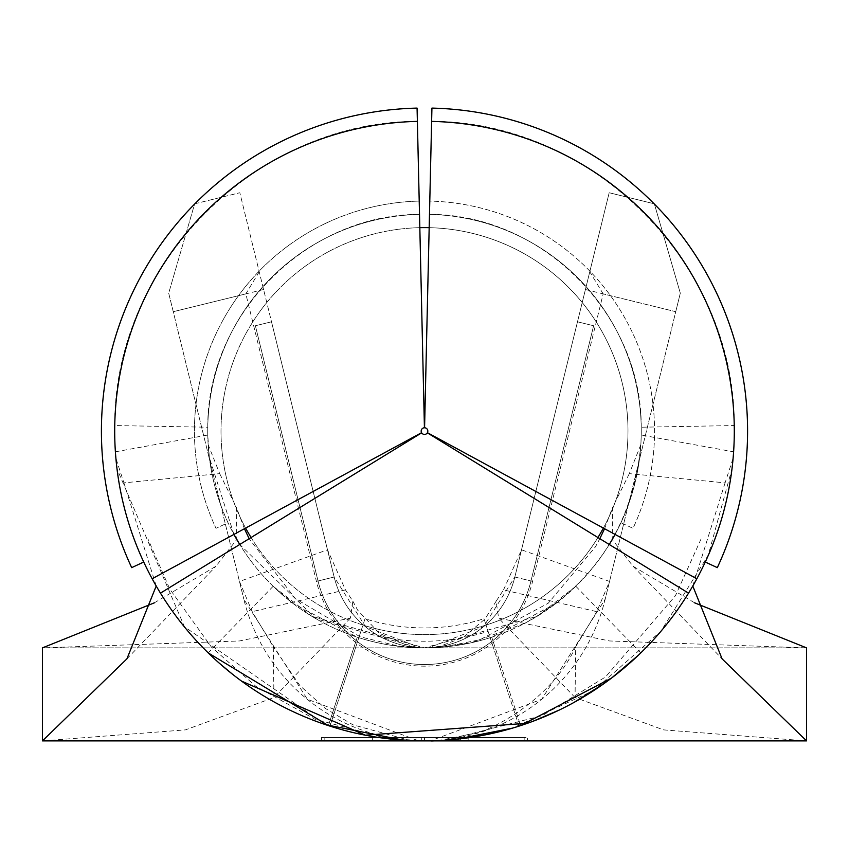 <?xml version="1.0" encoding="UTF-8"?>
<svg xmlns="http://www.w3.org/2000/svg" width="849" height="849" viewBox="0 0 849 849"><rect width="100%" height="100%" fill="white"/><g stroke="black" fill="none" stroke-linecap="round" stroke-linejoin="round"><path stroke-width="0.64" stroke-dasharray="4.25 3.18" d="M194.442 431.101A230.058 230.058 0 0 1 419.215 201.096A230.058 230.058 0 0 0 215.996 528.333A230.058 230.058 0 0 1 194.442 431.101M131.691 567.641A323.076 323.076 0 0 1 417.071 108.099L417.379 121.386A309.789 309.789 0 0 0 143.736 562.027L131.691 567.641M328.383 725.608L357.249 637.174L328.383 725.608A309.789 309.789 0 0 0 519.036 726.118L486.053 625.055A203.484 203.484 0 0 0 424.5 227.617A203.484 203.484 0 0 0 362.947 625.055L358.83 637.684A216.771 216.771 0 0 0 491.751 637.174L555.426 603.872L575.845 586.288L537.184 616.289L424.468 647.872L311.785 616.268L273.155 586.288L293.584 603.872L357.249 637.174A216.771 216.771 0 0 0 358.83 637.684L329.964 726.118A309.789 309.789 0 0 0 520.617 725.608L491.751 637.174L520.617 725.608M603.384 528.078A203.484 203.484 0 0 0 429.18 227.67M419.82 227.67A203.484 203.484 0 0 0 245.616 528.078M483.983 618.73L486.053 625.055A203.484 203.484 0 0 1 362.947 625.055L365.017 618.73A196.841 196.841 0 0 0 483.983 618.73L486.053 625.055A203.484 203.484 0 0 0 597.929 537.534M427.418 432.682A3.322 3.322 0 0 0 424.574 427.779L431.929 108.099A323.076 323.076 0 0 1 717.309 567.641L705.264 562.027A309.789 309.789 0 0 0 431.621 121.386A309.789 309.789 0 0 1 733.6 451.817L641.239 435.038L640.857 444.568C633.195 524.778 594.374 584.42 524.385 623.495L470.569 642.937L429.785 647.798L418.515 647.776L316.04 618.783L239.747 544.485L421.666 432.841A3.322 3.322 0 0 0 427.334 432.841L609.253 544.485A216.771 216.771 0 0 1 239.747 544.485A216.771 216.771 0 0 0 424.5 647.872M641.239 427.217C641.929 314.586 542.118 214.266 429.488 214.383L429.785 201.096A230.058 230.058 0 0 1 633.004 528.333L620.959 522.708A216.771 216.771 0 0 0 429.488 214.383L429.785 201.096A230.058 230.058 0 0 1 633.004 528.333L620.959 522.708A216.771 216.771 0 0 0 641.239 427.217L734.247 425.551A309.789 309.789 0 0 1 705.264 562.027M734.247 425.551C735.234 264.58 592.591 121.216 431.621 121.386M207.761 435.038A216.771 216.771 0 0 1 207.729 431.101A216.771 216.771 0 0 0 233.931 534.414L209.342 457.515L207.761 435.038L115.4 451.817A309.789 309.789 0 0 1 114.711 431.101A309.789 309.789 0 0 0 143.736 562.027M115.4 451.817L115.899 458.258L123.912 482.848L219.689 473.646L208.143 444.568M325.549 724.664L184.466 626.764L117.013 468.85L115.899 458.258M445.099 740.211L408.953 740.498M640.857 444.568L629.311 473.646L725.088 482.848L733.101 458.258L731.987 468.85L708.246 555.204L660.925 631.178L593.822 690.46L512.573 728.113M733.101 458.258L733.6 451.817M638.278 655.311L630.563 662.443M616.873 673.926L604.732 683.074M573.786 702.558L559.332 710.019M532.684 721.385L527.664 723.21M241.541 681.1L232.435 674.17M218.448 662.453L210.732 655.322M207.761 427.217C207.071 314.586 306.882 214.266 419.512 214.383A216.771 216.771 0 0 0 228.041 522.708L215.996 528.333L228.041 522.708A216.771 216.771 0 0 1 207.761 427.217L114.753 425.551C113.766 264.58 256.409 121.216 417.379 121.386A309.789 309.789 0 0 0 114.711 431.101A309.789 309.789 0 0 1 114.753 425.551M696.849 578.753L615.069 534.414A216.771 216.771 0 0 0 641.271 431.101A216.771 216.771 0 0 1 641.239 435.038M417.379 121.386L419.512 214.383A216.771 216.771 0 0 0 233.931 534.414M468.16 740.89L421.306 740.89L468.16 740.89L468.16 737.569L468.16 740.89M424.5 740.89L527.484 740.89L321.516 740.89L424.5 740.89L424.5 737.569L527.484 737.569L527.484 740.89L527.484 737.569L321.516 737.569L424.5 737.569L424.5 740.89L424.5 737.569L524.162 737.569L324.838 737.569L424.5 737.569L424.5 740.89M397.884 740.89L372.329 740.89L397.884 740.89L397.884 737.569L415.978 737.569L415.978 740.89L415.978 737.569L372.329 737.569L372.329 740.89L372.329 737.569L390.423 737.569L390.423 740.89L390.423 737.569L397.884 737.569L397.884 740.89M419.512 214.383A216.771 216.771 0 0 0 207.729 431.101A216.771 216.771 0 0 1 419.512 214.383L424.426 427.779A3.322 3.322 0 0 0 421.582 432.682M615.069 534.414A216.771 216.771 0 0 0 429.488 214.383A216.771 216.771 0 0 1 641.271 431.101A216.771 216.771 0 0 0 429.488 214.383M654.43 204.142L680.304 293.149L675.751 311.7L680.304 293.149L654.346 203.824L609.179 192.734L514.834 577.023L577.49 321.792L593.621 325.751L577.49 321.792L593.621 325.751L577.49 321.792L593.621 325.751L577.49 321.792L593.621 325.751L577.49 321.792L514.834 577.023L609.179 192.734L654.048 203.749M334.166 577.023A93.019 93.019 0 0 0 514.834 577.023L483.559 626.668L428.83 647.713L420.266 647.713L365.494 626.647L334.166 577.023A93.019 93.019 0 0 0 514.834 577.023A93.019 93.019 0 0 1 334.166 577.023A93.019 93.019 0 0 0 514.834 577.023L530.975 580.992L593.621 325.751L530.975 580.992L593.621 325.751L530.975 580.992L593.621 325.751L530.975 580.992L593.621 325.751L530.975 580.992L514.834 577.023A93.019 93.019 0 0 1 334.166 577.023A93.019 93.019 0 0 0 514.834 577.023A93.019 93.019 0 0 1 334.166 577.023A93.019 93.019 0 0 0 514.834 577.023A93.019 93.019 0 0 1 334.166 577.023L239.821 192.734L334.166 577.023L271.51 321.792L255.379 325.751L271.51 321.792L255.379 325.751L271.51 321.792L255.379 325.751L271.51 321.792L255.379 325.751L271.51 321.792L334.166 577.023L271.51 321.792L334.166 577.023L271.51 321.792L334.166 577.023L271.51 321.792L334.166 577.023L318.025 580.992A109.627 109.627 0 0 0 530.975 580.992A109.627 109.627 0 0 1 318.025 580.992L255.379 325.751L318.025 580.992A109.627 109.627 0 0 0 530.975 580.992A109.627 109.627 0 0 1 318.025 580.992L255.379 325.751L318.025 580.992A109.627 109.627 0 0 0 530.975 580.992A109.627 109.627 0 0 1 318.025 580.992L255.379 325.751L318.025 580.992A109.627 109.627 0 0 0 530.975 580.992A109.627 109.627 0 0 1 318.025 580.992L255.379 325.751L318.025 580.992L334.166 577.023L316.412 581.385A111.293 111.293 0 0 0 532.588 581.385L603.161 293.881L675.751 311.7L605.178 599.203A186.037 186.037 0 0 1 243.822 599.203L307.359 699.268L418.355 740.763L430.687 740.763L541.704 699.289L605.178 599.203L675.751 311.7L585.417 289.53M503.531 589.896L521.519 549.812L609.54 581.448L596.783 611.662L503.531 589.896L496.124 601.23L498.639 618.125L609.571 640.963L806.55 647.872L42.45 647.872L239.429 640.963L350.361 618.125L352.876 601.23L345.469 589.896L327.481 549.812L239.46 581.448L252.217 611.662L273.293 646.683L273.951 697.538L185.411 729.885L42.45 740.89L42.45 647.872L806.55 647.872L806.55 740.89L42.45 740.89M345.469 589.896L252.217 611.662M688.539 593.133L609.253 544.485M519.036 726.118L488.111 631.369A210.127 210.127 0 0 1 360.889 631.369L365.017 618.73M360.889 631.369L329.964 726.118M251.071 537.534A203.484 203.484 0 0 0 486.053 625.055L488.111 631.369M154.338 602.843L215.954 566.241L236.765 539.486L236.425 507.426L219.689 473.646M629.311 473.646L612.575 507.426L612.225 539.486L633.046 566.241L694.662 602.843M156.216 586.001L123.912 482.848M692.784 586.001L725.088 482.848M596.783 611.662L575.707 646.683L575.049 697.538L663.589 729.885L806.55 740.89M263.583 289.53L173.249 311.7L243.822 599.203L168.696 293.149L194.57 204.142M194.952 203.749L239.821 192.734L194.654 203.824L168.696 293.149L173.249 311.7L245.839 293.881L316.412 581.385M603.161 293.881L589.768 271.776M259.232 271.776L245.839 293.881M321.516 737.569L321.516 740.89L321.516 737.569M524.162 737.569L524.162 740.89L524.162 737.569M324.838 737.569L324.838 740.89L324.838 737.569M468.16 737.569L421.306 737.569L421.306 740.89L421.306 737.569L460.699 737.569L460.699 740.89L460.699 737.569L421.306 737.569L421.306 740.89L421.306 737.569L460.699 737.569L460.699 740.89L460.699 737.569L421.306 737.569L421.306 740.89L421.306 737.569L468.16 737.569M486.053 625.055A203.484 203.484 0 0 1 362.947 625.055M532.588 581.385L514.834 577.023M575.845 586.288L640.793 652.881M273.155 586.288L208.207 652.881M429.785 647.776L444.568 646.811L480.067 639.711L548.21 603.236L595.446 546.841L599.819 538.691M604.552 528.715L612.575 507.426M418.515 647.755L397.948 646.004L360.167 636.803L295.41 598.704L249.16 538.701M244.438 528.715L236.425 507.426M126.915 658.856L215.954 566.241M633.046 566.241L722.085 658.856M701.062 538.966L675.433 595.722L605.507 676.971L542.352 715.622L446.51 739.999L424.235 740.827L386.879 738.397L314.788 719.124L255.857 686.332L211.327 646.917L169.853 589.185L147.938 538.966M350.361 618.125L273.951 697.538M418.355 740.763L408.804 740.137L352.908 724.802L325.135 708.289L299.93 685.621L273.293 646.683M430.687 740.763L430.666 740.763C429.498 742.302 444.165 739.787 474.676 733.218C483.177 733.122 549.101 704.84 575.707 646.683M428.83 647.713L439.878 646.312L463.151 637.493L485.066 618.91L496.124 601.23M420.266 647.713L409.292 646.322L379.344 633.301L357.631 610.113L352.876 601.23M440.037 647.872L416.594 647.872M575.049 697.538L498.639 618.125"/><path stroke-width="1.27" d="M143.736 562.027L131.691 567.641A323.076 323.076 0 0 1 417.071 108.099L417.379 121.386A309.789 309.789 0 0 0 152.151 578.753L421.582 432.682A3.322 3.322 0 0 1 424.426 427.779L417.379 121.386A309.789 309.789 0 0 0 152.151 578.753L233.931 534.414A216.771 216.771 0 0 0 239.747 544.485L233.931 534.414L421.582 432.682M429.18 227.67A203.484 203.484 0 0 0 419.82 227.67M597.929 537.534A203.484 203.484 0 0 0 603.384 528.078M705.264 562.027L717.309 567.641A323.076 323.076 0 0 0 431.929 108.099L431.621 121.386A309.789 309.789 0 0 1 696.849 578.753A309.789 309.789 0 0 0 431.621 121.386L424.574 427.779A3.322 3.322 0 0 1 427.418 432.682L696.849 578.753A309.789 309.789 0 0 1 688.539 593.133L427.334 432.841A3.322 3.322 0 0 1 421.666 432.841L160.461 593.133A309.789 309.789 0 0 0 688.539 593.133A309.789 309.789 0 0 1 424.5 740.89M239.747 544.485L160.461 593.133A309.789 309.789 0 0 1 152.151 578.753M408.953 740.498L403.116 740.158L325.549 724.664M512.573 728.113L456.231 739.267L445.099 740.211M520.617 725.608L611.577 678.033L638.278 655.311M630.563 662.443L616.873 673.926M604.732 683.074L573.786 702.558M559.332 710.019L532.684 721.385M527.664 723.21L365.378 735.192L241.541 681.1M232.435 674.17L218.448 662.453M210.732 655.322L208.185 652.892L328.383 725.608M609.253 544.485A216.771 216.771 0 0 0 615.069 534.414L427.418 432.682M245.616 528.078A203.484 203.484 0 0 0 251.071 537.534M156.216 586.001L126.915 658.856L42.45 740.89L42.45 647.872L154.338 602.843M694.662 602.843L806.55 647.872L806.55 740.89L722.085 658.856L692.784 586.001M42.45 740.89L806.55 740.89M599.819 538.691L604.552 528.715M249.16 538.701L244.438 528.715M441.384 740.89L410.98 740.89"/></g></svg>
